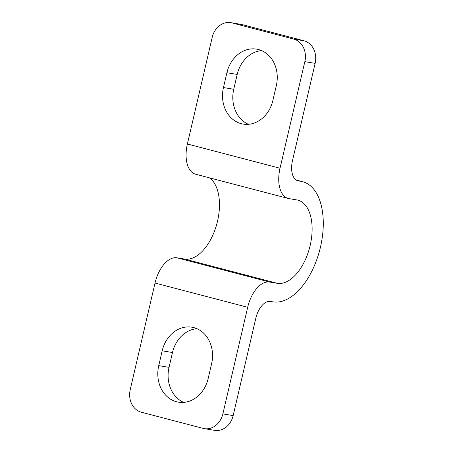 <?xml version="1.0" encoding="UTF-8"?>
<svg xmlns="http://www.w3.org/2000/svg" width="453" height="453" viewBox="0 0 453 453"><rect width="100%" height="100%" fill="white"/><g stroke="black" fill="none" stroke-linecap="round" stroke-linejoin="round"><path stroke-width="0.68" d="M304.003 40.781L293.708 39.077A19.049 15.94 99.4 0 1 303.363 47.361A19.049 15.94 99.4 0 1 304.835 61.653L315.129 63.363A19.049 15.94 -80.6 0 0 313.657 49.071A19.049 15.94 -80.6 0 0 304.003 40.781L242.236 24.615A19.049 15.94 -80.6 0 0 241.041 24.354L230.753 22.65A19.049 15.94 99.4 0 1 231.947 22.905L242.236 24.615M222.87 413.889A19.049 15.94 99.4 0 1 215.294 425.814A19.049 15.94 99.4 0 1 204.314 428.646L214.603 430.35A19.049 15.94 -80.6 0 0 225.588 427.524A19.049 15.94 -80.6 0 0 233.159 415.599L222.87 413.889L247.678 307.293A28.579 15.6 -75.3 0 1 269.586 282.043L277.304 283.323A42.865 23.403 104.7 0 0 309.914 246.5A42.865 23.403 104.7 0 0 297.864 200.147A42.865 23.403 104.7 0 0 296.715 199.903L288.997 198.624A28.579 15.6 -75.3 0 1 288.233 198.459A28.579 15.6 -75.3 0 1 280.033 168.256L187.383 143.997L212.191 37.401A19.049 15.94 99.4 0 1 219.767 25.476A19.049 15.94 99.4 0 1 230.753 22.65M204.314 428.646A19.049 15.94 99.4 0 1 203.114 428.385L141.353 412.219A19.049 15.94 99.4 0 1 131.698 403.929A19.049 15.94 99.4 0 1 130.226 389.637L155.028 283.04A28.579 15.6 104.7 0 1 176.936 257.791L184.654 259.071A42.865 23.403 -75.3 0 0 216.16 226.257A42.865 23.403 -75.3 0 0 209.382 177.819M211.608 363.742L208.154 378.572A30.481 25.504 99.4 0 1 178.471 402.173A30.481 25.504 99.4 0 1 158.743 365.633L162.197 350.803A30.481 25.504 99.4 0 1 191.879 327.202A30.481 25.504 99.4 0 1 211.608 363.742M187.383 143.997A28.579 15.6 104.7 0 0 195.588 174.207L288.233 198.459M293.708 39.077L231.947 22.905M280.033 168.256L304.835 61.653M276.319 85.657L272.865 100.487A30.481 25.504 99.4 0 1 243.176 124.094A30.481 25.504 99.4 0 1 223.454 87.554L226.908 72.723A30.481 25.504 99.4 0 1 256.602 49.122A30.481 25.504 99.4 0 1 276.319 85.657M196.93 328.691A30.481 25.504 -80.6 0 0 172.485 352.513L169.037 367.343A30.481 25.504 -80.6 0 0 183.714 402.389M261.641 50.611A30.481 25.504 -80.6 0 0 237.196 74.428L233.748 89.258A30.481 25.504 -80.6 0 0 248.425 124.309M315.129 63.363L292.479 160.69A19.049 10.402 104.7 0 0 297.944 180.826A19.049 10.402 104.7 0 0 298.459 180.934L301.03 181.364A61.914 33.805 -75.3 0 1 302.689 181.715A61.914 33.805 -75.3 0 1 320.09 248.669A61.914 33.805 -75.3 0 1 272.989 301.862L270.413 301.438A19.049 10.402 104.7 0 0 255.809 318.272L233.159 415.599M247.678 307.293L155.028 283.04M158.743 365.633L169.037 367.343M162.197 350.803L172.485 352.513M226.908 72.723L237.196 74.428M223.454 87.554L233.748 89.258M277.304 283.323L184.654 259.071M269.586 282.043L176.936 257.791M301.03 181.364L296.347 180.135M298.459 180.934L297.445 180.673M302.689 181.715L296.137 180"/></g></svg>
